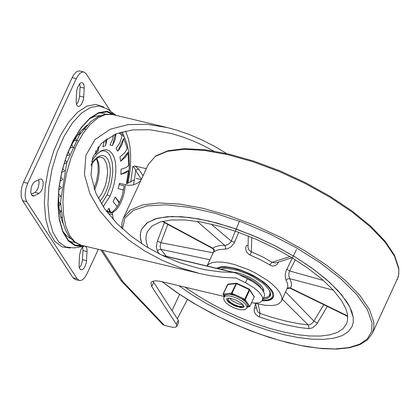 <?xml version="1.0" encoding="UTF-8"?>
<svg xmlns="http://www.w3.org/2000/svg" width="420" height="420" viewBox="0 0 420 420"><rect width="100%" height="100%" fill="white"/><g stroke="black" fill="none" stroke-linecap="round" stroke-linejoin="round"><path stroke-width="0.63" d="M39.018 193.431L41.218 191.142L42.378 188.622L43.082 185.74L43.066 181.718L42.341 179.839L41.16 178.962L39.805 179.167L34.96 181.597L33.464 182.884L32.135 185.078L31.185 187.829L30.765 192.087L31.642 195.19L32.818 196.072L34.178 195.862L39.018 193.431L34.881 192.444L37.16 190.019L38.451 186.979L39.102 182.501L38.651 179.744M76.13 100.958L76.739 105.042L77.632 106.145L78.671 106.428L79.711 106.092L81.275 104.591L82.961 101.183L83.648 98.144L84.252 86.872L83.627 83.979L82.183 82.63L80.656 82.929L79.601 83.811L77.406 87.833L76.718 90.877L76.13 100.958M76.477 104.386L78.351 101.441L79.464 97.492L80.105 87.077L79.753 83.648M83.438 246.477L81.837 248.105L80.792 249.989L79.501 255.371L79.091 266.732L80.015 269.173L81.543 269.913L83.113 269.199L84.63 267.346L86.357 262.652L87.103 249.958L86.636 247.763L85.433 246.262M79.349 267.865L81.223 264.92L82.336 260.972L82.976 250.561L82.63 247.139M98.333 249.338L86.935 273.871L84.945 277.284L82.698 279.599L80.986 280.46L79.37 280.502L75.233 279.52L73.017 277.804L22.559 200.613L21.189 196.549L21.157 190.984L22.034 186.485L23.567 182.27L72.167 77.637L73.621 74.991L75.831 72.377L77.548 71.253L79.207 70.933L83.869 71.993L86.09 73.715L110.68 111.368M79.37 280.502L77.154 278.791L26.696 201.6L25.552 198.728L25.137 194.875L25.799 188.969L27.71 183.257L76.303 78.624L78.293 75.212L79.968 73.358L82.252 72.041L83.869 71.993M63.488 224.459L61.063 218.211L59.047 208.115L58.506 196.476L59.089 187.094M66.397 156.434L71.463 145.089L75.836 137.65L80.561 131.355L87.176 125.066M120.425 132.316L123.722 136.427L125.118 139.02L127.36 145.194L128.809 152.513L129.397 165.118L128.709 174.216L127.186 183.535M103.22 206.677L110.03 196.13L112.266 190.475L113.983 184.406L115.169 178.174L115.794 172.037L115.81 166.257L115.164 161.065L113.831 156.681L111.914 153.279L109.531 150.948L106.801 149.782L103.819 149.835L100.664 151.137L97.435 153.667L94.311 157.279L91.649 161.506M106.523 211.381L109.006 208.309L110.581 212M117.217 206.687L113.069 201.637L115.227 196.991L119.585 202.498M123.543 190.082L118.162 188.585L119.485 183.262L119.385 184.663L124.115 185.787L122.33 195.274L119.852 201.936L116.655 207.491L113.048 211.417L111.809 212.289L107.079 211.166L106.575 211.454M128.415 170.609L120.845 174.41L125.738 172.772L128.415 170.609L126.504 183.692L134.479 179.865M120.845 174.41L121.128 169.223L126.021 167.585L128.704 165.422L128 152.318L127.197 154.397L125.459 157.054L120.703 161.264L119.905 157.001L124.661 152.796L126.404 150.134L127.202 148.055L123.669 138.422L122.21 144.16L119.128 149.499L117.758 151.153L116.004 148.465L119.632 143.246L121.632 137.645L121.916 135.739L119.017 132.767M116.099 133.833L115.022 139.892L112.466 145.609L110.019 144.91L112.298 140.044L113.484 134.967M107.126 138.569L105.625 145.488L102.858 146.879L104.312 140.674M98.495 146.617L98.28 150.801L95.613 154.066L95.876 150.476M110.66 114.193L109.41 112.397M103.824 107.037L95.807 104.38L86.924 106.118L77.716 112.14L68.749 122.073L60.564 135.324L53.671 151.074L48.479 168.362L45.313 186.134L44.368 203.301L45.696 218.82L49.219 231.735L54.721 241.259L61.866 246.813L70.219 248.057M77.627 245.795L79.548 244.755M94.311 157.279L97.193 153.941L100.296 151.567L102.732 150.728L105.341 151.127L107.189 152.177L108.822 153.841L110.213 156.083L112.14 162.073L112.796 169.628L112.623 173.791L111.311 182.422L110.198 186.711L107.174 194.749L101.462 203.915M128 152.318L120.703 161.264M123.669 138.422L117.758 151.153M115.311 134.159L112.466 145.609M105.961 139.398L105.625 145.488M97.697 147.683L98.28 150.801M109.006 208.309L109.652 211.775M115.227 196.991L119.259 203.159M31.19 194.297L34.881 192.444M116.109 115.385L107.436 109.037L99.503 105.982L90.647 107.389L81.417 113.164L72.403 122.95L64.16 136.127L57.215 151.872L52.001 169.197L48.841 187.016L47.938 204.204L49.35 219.681L52.983 232.481L58.611 241.799L65.882 247.049L74.34 247.905L84.95 246.146M111.825 114.382L110.502 112.76M78.761 245.963L80.671 245.112M114.581 115.022L106.754 111.888L98.39 113.216L89.686 118.666L81.175 127.906L73.395 140.343L66.838 155.211L61.919 171.559L58.937 188.381L58.081 204.603L59.414 219.214L62.843 231.294L68.156 240.093L75.017 245.049L83.422 245.784M114.639 114.214L107.084 111.305L98.642 112.644L89.854 118.146L81.265 127.47L73.411 140.028L66.796 155.032L61.824 171.538L58.816 188.517L57.955 204.892L59.299 219.639L62.759 231.835L68.124 240.713L75.049 245.716L83.108 246.53M143.062 175.744L138.747 169.134L137.009 169.381L135.734 170.678L141.393 179.34M146.333 168.703L135.083 166.021L132.82 166.478L134.447 167.832L135.734 170.678L133.529 184.826M162.74 255.607L233.126 272.381L220.857 271.924L205.853 269.85L198.35 268.243L180.059 262.805L162.834 255.649L146.785 246.971L131.119 236.161L116.781 223.356L104.732 208.898L95.828 193.058L91.025 175.203L92.668 157.663L101.362 143.357L115.736 133.98L132.473 129.89L150.055 129.759L171.722 133.618L181.97 136.71L191.966 140.453L201.563 144.701L213.701 151.011M233.126 272.381L236.156 273.152L249.674 279.841L254.021 282.481L259.445 286.671L262.101 289.433L264.338 293.239L264.569 295.375L262.411 300.363L262.689 298.426L261.949 296.105L258.993 292.136L254.111 287.931L245.464 282.686L247.349 278.618M152.922 281.18L178.264 320.208L176.374 324.277L176.804 326.345L175.67 327.201L172.373 327.243L164.467 325.4L122.755 281.547L121.039 280.649L100.926 249.953M176.804 326.345L178.694 322.276L178.264 320.208M121.039 280.649L162.624 324.371L164.467 325.4M245.464 282.686L235.856 278.003L223.052 277.394L210.084 275.651L199.658 273.488L180.632 267.881L162.204 260.321L144.811 251.029L128.641 240.035L113.19 226.538L99.787 210.814L89.859 193.562L84.478 174.61L85.88 155.347L94.967 139.613L110.386 129.171L128.173 124.609L147.457 124.352L167.26 127.57L176.395 130.042L189.43 134.542L202.036 139.954L214.494 146.323L226.669 153.568M224.249 296.494L160.267 281.264L155.279 280.791L151.94 281.636L150.932 282.733L151.736 286.577L176.374 324.277M251.554 302.825L256.027 303.109L258.741 302.788L260.799 302.027L262.411 300.363M172.027 310.669L179.571 294.415M120.083 184.858L119.385 184.663M121.674 226.69L121.207 227.698M113.279 219.618L112.25 212.987L116.256 209.759L118.776 206.383L121.034 202.214L122.913 197.468L124.32 192.386L125.396 184.674L128.678 185.362L132.515 185.078L136.5 183.666L140.553 181.146M112.25 212.987L106.743 211.675M141.251 179.645L136.243 178.447M125.396 184.674L119.485 183.262M187.441 299.481L177.334 318.791M353.236 317.315L349.65 306.679L341.612 294.793L329.464 282.177L313.73 269.377L295.103 256.951L274.375 245.432L252.462 235.321L230.302 227.062L208.861 221.009L189.063 217.423L171.775 216.463L157.742 218.164L147.572 222.464L141.703 229.163L141.325 230.044L140.542 232.864L140.311 236.953L141.697 243.747L140.396 238.035L140.311 234.859L140.747 231.898L141.703 229.163L146.774 223.036L155.342 218.836L167.118 216.699L181.687 216.709L198.539 218.867L217.082 223.088L236.665 229.236L256.609 237.085L276.208 246.367L294.777 256.757L311.671 267.881L326.293 279.363L338.137 290.798L346.778 301.775L349.241 305.907L351.881 311.803L353.231 317.284L353.267 322.276L351.992 326.729L353.262 322.292L353.236 317.315M178.815 285.663L191.835 294.698L206.094 303.35L221.261 311.435L237.006 318.769L252.971 325.185L268.8 330.54L284.135 334.719L298.631 337.617L311.971 339.176L323.841 339.36L333.989 338.168L342.174 335.622L348.222 331.779L351.992 326.729L348.222 331.779L342.174 335.622L333.989 338.168L323.841 339.36L311.971 339.176L298.631 337.617L284.135 334.719L268.8 330.54L252.971 325.185L237.006 318.769L221.261 311.435L206.094 303.35L191.835 294.698L178.815 285.663M262.169 300.788L266.779 300.757L270.344 299.943L272.701 298.379L273.777 295.649L273.357 293.181L271.934 290.393L266.837 284.687L263.235 281.752L254.478 276.139L249.569 273.63L239.426 269.577L234.491 268.154L225.608 266.711L221.923 266.742L218.894 267.267L216.61 268.286M185.015 287.144L197.416 295.502L210.893 303.481L225.152 310.9L239.883 317.604L254.767 323.447L269.472 328.298L283.694 332.052L297.108 334.635L309.43 335.979L320.392 336.058L329.752 334.877L337.307 332.456L342.899 328.85L346.395 324.13L347.335 321.384L347.713 316.817L347.277 313.504L345.592 308.18L341.455 300.51L333.275 290.11L322.061 279.29L308.217 268.422L292.226 257.885L274.643 248.052L256.084 239.264L237.206 231.829L218.668 226.013L201.112 222.012L185.157 219.975L171.365 219.965L160.214 221.981L152.103 225.96L147.299 231.761L146.123 235.778L145.982 239.106L146.48 242.681L148.134 247.79M164.435 222.605L157.39 241.085L156.282 246.729L157.379 251.165L159.59 254.063M255.602 303.702L254.189 308.852L254.2 311.162L255.397 314.034L258.489 316.606L270.532 320.665L285.133 324.66L298.94 327.437L309.241 328.708L312.743 327.705L316.507 324.502L327.311 306.411M207.044 266.007L209.044 263.97L212.237 262.615L216.521 261.975L221.744 262.085L227.734 262.93L234.281 264.49L248.157 269.498L255.008 272.785L267.372 280.35L272.47 284.377L276.602 288.377L279.62 292.226L281.804 297.103L281.925 299.507L281.474 301.088L278.88 303.791L275.982 304.941L272.249 305.529L265.283 305.33L254.126 303.082M296.473 249.559L285.857 271.336L285.274 274.459L285.296 277.415L285.653 279.232L287.543 283.521L287.842 286.865L281.474 301.088M248.052 245.558L246.535 245.28L245.905 246.918L245.721 249.443L246.892 252.515L249.448 254.735L260.3 259.66L271.787 265.96L274.013 266.002L275.42 265.529L277.268 264.117L278.639 261.991M213.848 251.312L213.707 252.11L215.754 250.735L218.594 249.722L227.357 248.84L231.131 246.766L234.097 243.212L238.718 232.37M239.458 221.198L231.278 241.048L230.328 242.603L228.401 244.246L226.207 245.191L219.387 245.632L214.541 247.06L212.504 248.451L213.733 249.827L213.838 251.365L214.142 250.667M323.426 280.481L289.616 270.958L295.323 259.791M213.145 252.814L160.923 242.702L157.39 241.085M166.493 256.337L160.776 249.338L160.12 246.435L160.739 243.222L167.785 224.411M275.615 262.952L271.997 262.311L269.614 265.031M290.031 256.567L271.997 262.311L263.545 257.355L250.913 251.533L249.139 250.215L248.01 247.59L248.346 236.035M287.254 288.635L290.467 288.01L288.734 287.758L287.28 288.587M347.534 314.974L347.088 315.667L290.467 288.01L291.406 285.8L291.485 283.868L291.029 281.741L288.892 276.386L288.887 273.299L289.616 270.958L286.697 269.178M234.481 242.408L231.278 241.048L211.097 224.091M323.752 304.673L313.331 322.067L310.889 324.235L308.627 324.928L298.793 323.699L285.332 320.99L271.1 317.1L259.765 313.315L258.242 312.291L257.208 310.826L255.554 303.466M256.526 308.149L254.357 308.096M285.684 292.016L313.94 321.153L317.441 323.137M347.655 316.029L347.088 315.667L346.794 315.924L347.702 316.649M261.592 288.839L260.122 286.608L257.786 284.219L252.94 280.633L247.028 277.431L238.728 274.412M263.025 299.04L266.611 298.541L268.716 297.628L270.275 295.89L270.611 293.79L269.881 291.286L268.112 288.477L265.382 285.485L261.802 282.419L252.677 276.57L247.501 274.024L236.959 270.191L227.561 268.527L223.776 268.601L220.81 269.288M269.215 295.853L270.59 294.808M263.513 297.985L267.12 297.239L269.372 295.664L270.097 292.688L269.12 289.91M223.335 268.658L221.167 269.372M269.798 294.966L270.548 293.333M263.697 291.769L263.802 290.362L262.516 287.359L259.466 283.952L254.956 280.471L249.422 277.258L243.401 274.617L237.478 272.806L232.228 272.008M262.705 290.215L262.988 288.125M253.901 282.403L245.028 277.483M229.787 298.242L231.315 300.2L238.161 303.849L240.912 304.374L242.482 304.19M242.681 304.379L240.912 304.374M224.327 296.331L223.23 294.037L228.086 284.125L227.546 284.513L223.094 294.11L231.478 293.097L231.693 294.042L236.707 283.248L236.339 283.185L231.478 293.097L244.808 299.182L244.435 299.98L245.296 299.544L249.748 289.947L249.448 289.186L244.808 299.182L249.785 306.416L248.923 306.857L249.816 306.569L254.237 296.825L249.448 289.186L236.707 283.248L228.086 284.125M224.254 296.478L223.094 294.11L223.445 294.977L231.693 294.042L244.435 299.98L248.923 306.857L247.333 307.041M234.822 295.502L229.666 294.273M225.472 294.745L224.674 295.58L223.745 297.712L224.018 300.111L225.939 302.752L229.231 305.371L233.767 307.808L239.689 309.692L243.905 309.86L245.474 309.356L246.75 308.228L247.002 306.416L245.18 303.655L242.865 301.655L238.24 298.851L233.058 296.767L229.047 295.885L225.43 296.042L223.934 297.176M246.955 307.86L247.821 305.172M245.537 301.67L241.306 298.52M244.136 306.453L242.429 307.135L239.568 306.962L234.208 305.183L230.806 303.282L228.233 301.182L226.926 299.229L226.826 298.421M228.585 298.147L228.091 299.297L229.042 301.03L231.299 302.972L234.413 304.742L237.778 305.981L240.713 306.448L242.65 306.049L243.206 304.936M31.7 195.274L34.178 195.862M79.601 96.154L83.737 97.141M80.105 87.077L84.242 88.064M82.976 250.561L87.113 251.548M82.472 259.639L86.609 260.62M77.154 278.791L73.017 277.804M72.167 77.637L76.303 78.624M22.559 200.613L26.696 201.6M27.71 183.257L23.567 182.27M94.537 189.824L96.474 185.22L97.955 180.233L99.157 172.589L99.225 167.764L98.695 163.443L96.847 158.382M99.85 201.175L102.889 197.374L105.593 192.497L107.803 186.853L109.379 180.789L110.229 174.678L110.292 168.903L109.567 163.816L108.098 159.737L105.982 156.917L103.346 155.526L100.349 155.662L97.183 157.306L94.043 160.356L91.119 164.63M91.025 165.417L93.539 161.632L96.154 158.907L98.322 157.521L100.112 157.038L102.905 157.899L104.417 159.338L106.627 163.994L107.531 170.541L107.452 174.284L106.244 182.138L105.152 186.013L102.16 193.064L98.401 198.497M105.74 114.209L99.918 112.676M69.274 241.264L75.164 242.524M71.017 238.859L66.617 235.924L62.843 231.299M89.68 118.671L95.135 116.24L100.385 115.605M110.03 196.13L107.174 194.749M138.747 169.134L135.083 166.021M132.82 166.478L130.757 182.175M128.058 183.283L130.074 170.378L130.646 161.989L130.594 153.967L129.906 146.475L128.609 139.655L125.564 130.998M122.755 281.547L102.328 250.289M199.658 273.488L81.401 245.301L75.049 242.051L69.794 235.694L65.903 226.532L63.572 215.035L62.916 201.779L63.966 187.425L66.675 172.694L70.901 158.329L76.435 145.042L83.002 133.508L90.269 124.299L97.87 117.883L105.43 114.576L112.565 114.545L167.26 127.57M151.736 286.577L153.626 282.508M122.183 131.812L124.688 138.149M112.55 214.599L108.187 213.559M162.083 281.673L178.757 293.78L197.405 305.393L217.497 316.181L238.45 325.841L259.66 334.084L280.513 340.683L300.41 345.434L318.78 348.217L335.092 348.936L348.873 347.582L359.73 344.185L367.348 338.846L371.506 331.716L372.078 323.006L367.427 309.677L356.885 294.735L340.961 278.917L320.444 262.993L296.342 247.748L269.829 233.935L242.214 222.227L214.856 213.203L189.089 207.302L166.189 204.813L147.268 205.863L133.261 210.394L124.856 218.185L122.462 228.858M161.873 281.626L176.993 292.677L193.783 303.345L211.843 313.378L230.748 322.534L250.047 330.603L269.288 337.397L288.015 342.746L305.792 346.526L322.203 348.653L336.866 349.067L349.471 347.744L359.741 344.694L367.447 339.901L372.33 333.417L373.832 328.172L373.795 322.282L369.558 309.692L360.045 295.627L345.665 280.702L327.054 265.55L305.004 250.845L280.481 237.211L254.541 225.251L228.317 215.471L202.939 208.309L179.513 204.067L159.054 202.928L142.443 204.944L130.41 210.026L123.464 217.954L121.968 222.831L121.737 228.191M372.33 333.417L398.26 276.875L398.864 272.921L398.68 268.653L394.443 256.058L384.93 241.994L370.556 227.062L351.944 211.916L329.899 197.206L305.377 183.572L279.437 171.612L253.213 161.837L227.84 154.675L204.414 150.434L183.955 149.299L167.344 151.316L155.305 156.403L148.36 164.335L123.464 217.954M197.179 221.351L224.726 245.375L225.577 247.086L225.298 249.155M162.755 221.288L212.835 248.209L214.21 249.795L214.153 251.811M251.785 237.436L251.339 251.716L250.247 255.103M333.317 290.162L289.595 278.633L287.579 278.875L286.115 280.334M157.379 251.165L158.818 249.669L160.776 249.338L209.927 259.749M308.579 328.681L308.936 326.918L308.354 325.091L282.319 299.266M258.163 304.101L260.111 313.451L259.261 316.921M217.822 268.574L221.608 267.398L226.879 267.304L233.299 268.296L240.434 270.317L247.816 273.226L254.956 276.838L261.377 280.901L266.658 285.159L270.454 289.322L272.501 293.118L272.675 296.294L270.963 298.646L267.472 300.006L262.442 300.295M227.546 284.513L236.523 283.647L249.26 289.59L254.268 296.971L254.221 296.31M254.137 297.045L249.816 306.569L247.265 307.188M244.146 306.574L243.002 307.419L240.812 307.587L234.633 305.902L228.89 302.426L226.978 300.232L226.727 298.489L228.643 298.147L230.538 298.358L236.471 300.321L241.878 303.66L244.151 306.558M94.043 188.438L96.537 181.319L98.149 171.827L98.086 165.344L97.456 161.658L96.427 158.692M62.596 222.516L63.084 223.031M60.995 211.286L59.887 213.439M60.606 216.578L61.892 217.728M60.559 203.952L58.832 206.047M59.257 209.743L60.989 211.223M58.574 202.172L60.559 203.879M60.674 196.214L59.566 196.833M61.341 188.102L58.842 189.777M58.58 194.045L60.685 195.946M62.57 179.75L59.981 181.046M59.288 185.598L61.394 187.625M64.36 171.302L61.735 172.326M60.706 177.109L62.685 179.13M66.68 162.95L63.982 163.832M62.68 168.504L64.523 170.651M69.489 154.875L66.665 155.726M65.189 159.962L66.864 162.377M74.96 148.192L73.364 147.389M72.707 147.278L70.014 147.987M68.261 151.835L69.641 154.476M78.43 141.152L77.002 140.453M76.251 140.327L73.778 140.931M71.825 144.401L72.796 147.084M79.973 134.206L77.884 134.726M75.815 137.681L76.267 140.291M85.864 129.491L84.908 129.166M83.685 129.097L82.226 129.512M80.199 131.786L80.052 134.095M85.024 126.808L84.389 128.226M162.078 255.287L234.491 272.548M81.401 245.301L75.148 242.513L69.962 237.605L68.261 235.216L65.378 229.714L62.984 222.663L60.538 201.91L66.733 162.787L79.364 135.14L90.736 121.648L98.259 116.545L105.751 114.203L112.565 114.545M148.36 164.335L155.657 155.962L167.953 150.722L184.643 148.659L205.076 149.767L228.428 153.972L253.696 161.086L279.809 170.809L305.629 182.716L330.046 196.287L352.002 210.94L370.561 226.049L384.914 240.975L394.464 255.129L398.78 268.012L398.816 274.202L397.21 279.794M213.859 251.27L207.023 266.002M212.504 248.451L162.22 221.419M275.599 262.957L291.989 257.738M290.11 288.236L346.794 315.924M262.379 300.431L269.02 299.927L271.467 298.93L273.556 296.914"/></g></svg>
